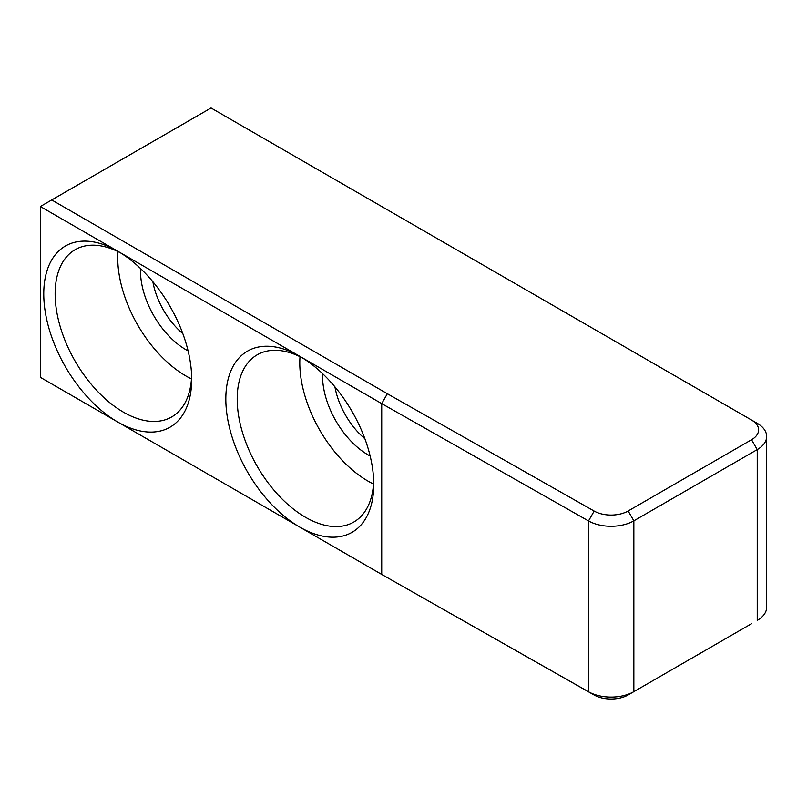 <?xml version="1.0" encoding="UTF-8"?>
<svg xmlns="http://www.w3.org/2000/svg" width="807" height="807" viewBox="0 0 807 807"><rect width="100%" height="100%" fill="white"/><g stroke="black" fill="none" stroke-linecap="round" stroke-linejoin="round"><path stroke-width="1.21" d="M370.151 456.005A64.368 37.162 60 0 1 368.063 454.866A64.368 37.162 60 0 1 322.548 376.022A64.368 37.162 60 0 1 322.598 373.641M364.875 438.726A56.319 32.522 60 0 1 334.925 386.856M188.092 350.894A64.368 37.162 60 0 1 186.003 349.744A64.368 37.162 60 0 1 140.489 270.91A64.368 37.162 60 0 1 140.529 268.529M182.806 333.614A56.319 32.522 60 0 1 152.866 281.744M302.696 358.056A96.558 55.744 -120 0 0 257.201 354.818A96.558 55.744 -120 0 0 237.208 399.021A96.558 55.744 -120 0 0 305.48 517.277A96.558 55.744 -120 0 0 353.759 522.058A96.558 55.744 -120 0 0 373.691 481.043M300.012 356.694A96.558 55.744 -120 0 0 299.79 362.888A96.558 55.744 -120 0 0 373.53 484.049M120.626 252.944A96.558 55.744 -120 0 0 75.142 249.706A96.558 55.744 -120 0 0 55.138 293.909A96.558 55.744 -120 0 0 123.421 412.155A96.558 55.744 -120 0 0 171.689 416.937A96.558 55.744 -120 0 0 191.632 375.931M117.943 251.582A96.558 55.744 -120 0 0 117.731 257.776A96.558 55.744 -120 0 0 191.471 378.927M299.79 356.311L117.731 251.199A104.597 60.394 -120 0 0 43.76 293.909A104.597 60.394 -120 0 0 117.731 422.011A104.597 60.394 -120 0 0 191.693 379.31A104.597 60.394 -120 0 0 117.731 251.199L40.35 206.531L40.35 377.343L299.79 527.122A104.597 60.394 -120 0 0 373.752 484.422A104.597 60.394 -120 0 0 299.79 356.321A104.597 60.394 -120 0 0 299.79 356.311A104.597 60.394 -120 0 0 225.829 399.021A104.597 60.394 -120 0 0 299.79 527.122L381.721 574.433L588.525 691.76A32.189 18.581 180 0 0 633.848 691.649L628.159 694.928A24.139 13.941 180 0 1 594.164 695.019L381.721 574.433L381.721 403.621L299.79 356.321M40.35 206.531L51.729 199.965L387.36 393.735L594.164 511.063A24.139 13.941 0 0 0 628.159 510.982L751.539 439.744L757.228 449.6A32.189 18.581 0 0 0 766.65 436.466L766.65 607.278A32.189 18.581 180 0 1 757.228 620.412L757.228 449.6L633.848 520.838L633.848 691.649L751.539 623.7A24.139 13.941 180 0 0 751.589 623.67M766.65 436.466A32.189 18.581 0 0 0 757.228 423.322L211.03 107.987L51.729 199.965M751.539 439.744A24.139 13.941 0 0 0 751.539 420.043L757.228 423.322L751.539 420.043M387.36 393.735L381.721 403.621L588.525 520.949A32.189 18.581 0 0 0 633.848 520.838L628.159 510.982M594.164 695.019L588.525 691.76L588.525 520.949L594.164 511.063"/></g></svg>
